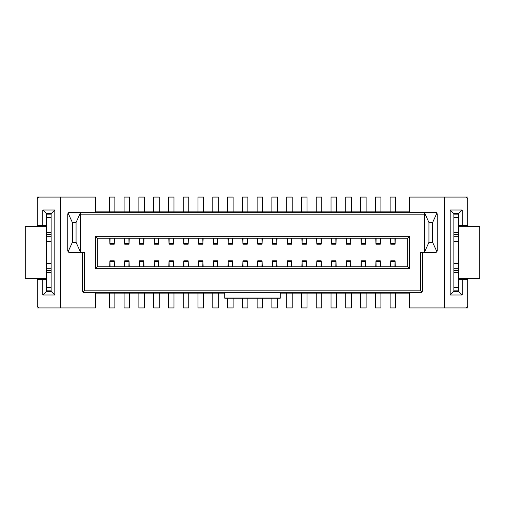 <?xml version="1.0" encoding="UTF-8"?>
<svg xmlns="http://www.w3.org/2000/svg" width="505" height="505" viewBox="0 0 505 505"><rect width="100%" height="100%" fill="white"/><g stroke="black" fill="none" stroke-linecap="round" stroke-linejoin="round"><path stroke-width="0.76" d="M46.498 226.631L37.256 226.631L37.256 225.249L37.256 226.631L25.25 226.631L46.498 226.631L46.498 225.249L42.799 225.249L46.492 225.249L46.498 213.697L42.799 210.004L42.799 225.249L37.256 225.249L37.256 197.076L37.256 198.919L39.106 197.076L37.256 197.076L95.458 197.076L95.458 212.315L95.458 197.076L60.354 197.076L60.354 307.924L95.458 307.924L95.458 292.685L95.458 307.924L60.354 307.924L60.354 197.076L39.106 197.076L37.256 198.919L37.256 225.249L42.799 225.249L42.799 210.004L54.811 210.004L54.811 294.996L42.799 294.996L42.799 279.751L37.256 279.751L37.256 306.08L39.106 307.924L60.354 307.924L39.106 307.924L37.256 306.08L39.106 307.924L37.256 307.924L39.106 307.924M82.523 290.836L82.523 252.5L82.523 290.836L83.066 292.142L84.373 290.836L83.066 292.142L84.373 292.685L420.627 292.685L421.934 292.142L420.627 290.836L84.373 290.836L84.373 252.5L69.589 252.5L68.093 251.73L67.746 250.65L67.746 214.164L68.686 212.555M68.093 251.73L69.589 252.5L80.674 252.5L76.059 242.337L80.674 252.5L80.674 214.164L81.141 212.315L80.674 212.315L76.059 222.478L80.674 212.315L69.589 212.315L68.093 213.085L72.36 222.478L76.059 222.478L76.059 242.337L72.36 242.337L68.093 251.73L72.36 242.337L72.36 222.478L68.093 213.085L67.746 214.164L67.746 250.65L68.655 252.241M465.894 307.924L467.744 307.924L465.894 307.924L467.744 306.08L465.894 307.924L409.542 307.924L409.542 292.685L409.542 307.924L444.646 307.924L444.646 197.076L409.542 197.076L409.542 212.315L409.542 197.076L444.646 197.076L444.646 307.924L465.894 307.924L467.201 307.387L467.744 306.08L467.744 279.751L462.201 279.751L462.201 294.996L450.189 294.996L450.189 210.004L462.201 210.004L462.201 225.249L467.744 225.249L467.744 198.919L465.894 197.076L444.646 197.076L467.744 197.076L465.894 197.076L467.744 198.919L465.894 197.076M224.788 298.196L224.788 292.685L224.788 298.051L280.212 298.051L280.212 292.685L280.212 298.196M69.589 212.315L435.411 212.315L436.907 213.085L435.411 212.315L424.326 212.315L428.941 222.478L432.64 222.478L436.907 213.085L437.254 214.164L437.254 250.65L436.907 251.73L432.64 242.337L428.941 242.337L424.326 252.5L435.411 252.5L424.326 252.5L424.326 214.164L423.859 212.315L81.141 212.315L80.674 214.164L424.326 214.164L424.326 252.5L428.941 242.337L428.941 222.478L424.326 212.315L423.859 212.315L424.326 214.164L80.674 214.164L80.674 252.5L84.373 252.5L84.373 290.836L420.627 290.836L421.934 292.142L422.477 290.836L422.477 252.5L422.477 290.836M435.411 252.5L436.907 251.73L437.254 250.65L437.254 214.164L436.345 212.573M51.119 291.303L54.811 294.996L54.811 210.004L51.119 213.697L51.119 291.303L54.811 294.996L42.799 294.996L46.498 291.303L46.492 279.751L42.799 279.751L42.799 294.996L46.498 291.303M97.307 266.817L407.693 266.817L407.693 238.183L97.307 238.183L97.307 266.817L95.458 268.666L409.542 268.666L407.693 266.817L97.307 266.817L97.307 238.183L95.458 236.334L95.458 268.666L97.307 266.817M436.907 213.085L432.64 222.478L432.64 242.337L432.64 222.478L428.941 222.478L428.941 242.337L432.64 242.337L436.907 251.73L436.314 252.266M424.326 252.5L420.627 252.5L420.627 290.836L420.627 252.5L424.326 252.5M280.212 297.691L280.212 298.051L224.788 298.051L224.788 297.691M72.36 222.478L72.36 242.337L76.059 242.337L76.059 222.478L72.36 222.478M407.693 238.183L409.542 236.334L95.458 236.334L97.307 238.183L407.693 238.183L407.693 266.817L409.542 268.666L409.542 236.334L407.693 238.183M458.508 225.249L462.201 225.249L462.201 210.004L458.502 213.697L458.508 226.669L467.744 226.669L467.744 225.249L458.508 225.249M458.502 291.303L462.201 294.996L462.201 279.751L458.508 279.751L458.508 291.303L462.201 294.996L450.189 294.996L453.881 291.303L453.881 213.697L450.189 210.004L450.189 294.996L453.881 291.303M37.256 306.08L37.256 279.751L46.498 279.751L46.492 278.369L25.25 278.369L37.256 278.369L37.256 279.751L37.256 278.369L46.498 278.369M458.502 278.369L467.744 278.369L467.744 279.751L467.744 278.369L479.75 278.369L458.502 278.369L458.502 279.751L467.744 279.751L467.744 306.08M467.744 198.919L467.744 226.669L458.502 226.669M420.627 292.685L84.373 292.685M95.458 211.854L409.542 211.854L95.458 211.854M409.542 293.146L280.212 293.146L409.542 293.146M224.788 293.146L95.458 293.146L224.788 293.146M409.542 268.666L95.458 268.666L95.458 236.334L409.542 236.334L409.542 268.666M51.119 291.619L46.498 291.619L51.119 291.619L51.119 290.16L51.119 291.619M51.119 213.697L54.811 210.004L42.799 210.004L46.498 213.697M46.498 213.381L51.119 213.381L51.119 290.16L46.498 290.16L46.498 291.619L46.498 213.381L46.498 214.84L51.119 214.84L51.119 213.381L46.498 213.381M458.502 291.619L453.881 291.619L458.502 291.619L458.502 290.16L458.502 291.619M458.502 213.697L462.201 210.004L450.189 210.004L453.881 213.697M453.881 213.381L458.502 213.381L458.502 290.16L453.881 290.16L453.881 291.619L453.881 213.381L453.881 214.84L458.502 214.84L458.502 213.381L453.881 213.381M277.441 197.076L271.898 197.076L271.898 211.854L271.898 197.076L277.441 197.076L277.441 211.854L277.441 197.076M321.786 197.076L316.244 197.076L316.244 211.854L316.244 197.076L321.786 197.076L321.786 211.854L321.786 197.076M307.002 197.076L301.46 197.076L301.46 211.854L301.46 197.076L307.002 197.076L307.002 211.854L307.002 197.076M292.225 197.076L286.682 197.076L286.682 211.854L286.682 197.076L292.225 197.076L292.225 211.854L292.225 197.076M351.347 197.076L345.799 197.076L345.799 211.854L345.799 197.076L351.347 197.076L351.347 211.854L351.347 197.076M366.125 197.076L360.583 197.076L360.583 211.854L360.583 197.076L366.125 197.076L366.125 211.854L366.125 197.076M336.564 197.076L331.021 197.076L331.021 211.854L331.021 197.076L336.564 197.076L336.564 211.854L336.564 197.076M395.686 197.076L390.144 197.076L390.144 211.854L390.144 197.076L395.686 197.076L395.686 211.854L395.686 197.076M380.903 197.076L375.36 197.076L375.36 211.854L375.36 197.076L380.903 197.076L380.903 211.854L380.903 197.076M114.856 197.076L109.314 197.076L109.314 211.854L109.314 197.076L114.856 197.076L114.856 211.854L114.856 197.076M144.417 197.076L138.875 197.076L138.875 211.854L138.875 197.076L144.417 197.076L144.417 211.854L144.417 197.076M173.979 197.076L168.436 197.076L168.436 211.854L168.436 197.076L173.979 197.076L173.979 211.854L173.979 197.076M247.879 197.076L242.337 197.076L242.337 211.854L242.337 197.076L247.879 197.076L247.879 211.854L247.879 197.076M218.318 197.076L212.775 197.076L212.775 211.854L212.775 197.076L218.318 197.076L218.318 211.854L218.318 197.076M188.756 197.076L183.214 197.076L183.214 211.854L183.214 197.076L188.756 197.076L188.756 211.854L188.756 197.076M203.54 197.076L197.998 197.076L197.998 211.854L197.998 197.076L203.54 197.076L203.54 211.854L203.54 197.076M159.201 197.076L153.653 197.076L153.653 211.854L153.653 197.076L159.201 197.076L159.201 211.854L159.201 197.076M233.102 197.076L227.559 197.076L227.559 211.854L227.559 197.076L233.102 197.076L233.102 211.854L233.102 197.076M129.64 197.076L124.097 197.076L124.097 211.854L124.097 197.076L129.64 197.076L129.64 211.854L129.64 197.076M262.663 197.076L257.121 197.076L257.121 211.854L257.121 197.076L262.663 197.076L262.663 211.854L262.663 197.076M25.25 226.631L25.25 278.369L25.25 226.631M271.898 307.924L277.441 307.924L277.441 298.228L277.441 307.924L271.898 307.924L271.898 298.228L271.898 307.924M286.682 307.924L292.225 307.924L292.225 293.146L292.225 307.924L286.682 307.924L286.682 293.146L286.682 307.924M183.214 307.924L188.756 307.924L188.756 293.146L188.756 307.924L183.214 307.924L183.214 293.146L183.214 307.924M227.559 307.924L233.102 307.924L233.102 298.228L233.102 307.924L227.559 307.924L227.559 298.228L227.559 307.924M212.775 307.924L218.318 307.924L218.318 293.146L218.318 307.924L212.775 307.924L212.775 293.146L212.775 307.924M257.121 307.924L262.663 307.924L262.663 298.228L262.663 307.924L257.121 307.924L257.121 298.228L257.121 307.924M242.337 307.924L247.879 307.924L247.879 298.228L247.879 307.924L242.337 307.924L242.337 298.228L242.337 307.924M124.097 307.924L129.64 307.924L129.64 293.146L129.64 307.924L124.097 307.924L124.097 293.146L124.097 307.924M109.314 307.924L114.856 307.924L114.856 293.146L114.856 307.924L109.314 307.924L109.314 293.146L109.314 307.924M138.875 307.924L144.417 307.924L144.417 293.146L144.417 307.924L138.875 307.924L138.875 293.146L138.875 307.924M168.436 307.924L173.979 307.924L173.979 293.146L173.979 307.924L168.436 307.924L168.436 293.146L168.436 307.924M197.998 307.924L203.54 307.924L203.54 293.146L203.54 307.924L197.998 307.924L197.998 293.146L197.998 307.924M301.46 307.924L307.002 307.924L307.002 293.146L307.002 307.924L301.46 307.924L301.46 293.146L301.46 307.924M316.244 307.924L321.786 307.924L321.786 293.146L321.786 307.924L316.244 307.924L316.244 293.146L316.244 307.924M153.653 307.924L159.201 307.924L159.201 293.146L159.201 307.924L153.653 307.924L153.653 293.146L153.653 307.924M390.144 307.924L395.686 307.924L395.686 293.146L395.686 307.924L390.144 307.924L390.144 293.146L390.144 307.924M360.583 307.924L366.125 307.924L366.125 293.146L366.125 307.924L360.583 307.924L360.583 293.146L360.583 307.924M331.021 307.924L336.564 307.924L336.564 293.146L336.564 307.924L331.021 307.924L331.021 293.146L331.021 307.924M345.799 307.924L351.347 307.924L351.347 293.146L351.347 307.924L345.799 307.924L345.799 293.146L345.799 307.924M375.36 307.924L380.903 307.924L380.903 293.146L380.903 307.924L375.36 307.924L375.36 293.146L375.36 307.924M479.75 278.369L479.75 226.631L467.744 226.631L479.75 226.631L479.75 278.369M46.498 272.504L46.498 287.598L51.119 287.598L51.119 272.504L46.498 272.504L51.119 272.504L51.119 214.84L46.498 214.84L46.498 217.402L51.119 217.402L46.498 217.402L46.498 232.496L51.119 232.496L46.498 232.496L46.498 234.389L51.119 234.389L46.498 234.389L46.498 236.75L51.119 236.75L46.498 236.757L46.498 241.415L51.119 241.415L46.498 241.415L46.498 263.585L51.119 263.585L46.498 263.585L46.498 268.25L51.119 268.25L46.498 268.25L46.498 270.611L51.119 270.611L46.498 270.611L46.498 272.504M51.119 290.16L51.119 287.598L46.498 287.598L46.498 290.16L51.119 290.16M453.881 234.389L453.881 236.75L458.502 236.75L458.502 234.389L453.881 234.389L458.502 234.389L458.502 214.84L453.881 214.84L453.881 217.402L458.502 217.402L453.881 217.402L453.881 232.496L458.502 232.496L453.881 232.496L453.881 234.389M453.881 241.415L458.502 241.415L458.502 236.75L453.881 236.75L453.881 263.585L458.502 263.585L458.502 241.415L453.881 241.415M453.881 268.243L458.502 268.243L458.502 263.585L453.881 263.585L453.881 270.611L458.502 270.611L458.502 268.25L453.881 268.25M453.881 270.611L453.881 272.504L458.502 272.504L458.502 270.611L453.881 270.611M453.881 272.504L453.881 287.598L458.502 287.598L458.502 272.504L453.881 272.504M453.881 287.598L453.881 290.16L458.502 290.16L458.502 287.598L453.881 287.598M395.106 261.117L395.289 266.817L395.106 261.117L394.942 266.817L395.062 261.413L390.725 261.117L390.542 266.817L390.725 261.117L390.889 266.817L390.769 261.413L395.062 261.413M390.693 266.817L390.737 265.535L390.693 266.817M375.991 261.413L375.764 266.817L375.941 261.117L376.105 266.817L375.991 261.413L380.278 261.413L380.164 266.817L380.278 261.413L375.941 261.117M375.916 266.817L375.954 265.535L375.916 266.817M380.505 266.817L380.328 261.117L380.505 266.817M365.5 261.413L361.208 261.413L361.327 266.817L361.163 261.117L360.98 266.817L361.163 261.117L365.5 261.413L365.38 266.817L365.544 261.117L365.727 266.817L365.544 261.117M361.214 266.817L361.189 265.636L361.214 266.817M361.132 266.817L361.176 265.535L361.132 266.817M350.943 266.817L350.767 261.117L350.603 266.817L350.716 261.413L346.38 261.117L346.203 266.817L346.38 261.117L346.544 266.817L346.43 261.413L350.767 261.117L350.943 266.817M346.436 266.817L346.411 265.636L346.436 266.817M346.354 266.817L346.392 265.535L346.354 266.817M336.166 266.817L335.983 261.117L335.819 266.817L335.939 261.413L331.602 261.117L331.419 266.817L331.602 261.117L331.766 266.817L331.646 261.413L335.983 261.117L336.166 266.817M331.659 266.817L331.627 265.636L331.659 266.817M331.57 266.817L331.615 265.535L331.57 266.817M321.155 261.413L316.869 261.413L316.982 266.817L316.818 261.117L316.641 266.817L316.818 261.117L321.155 261.413L321.041 266.817L321.205 261.117L321.382 266.817L321.205 261.117M316.875 266.817L316.85 265.636L316.875 266.817M316.793 266.817L316.831 265.535L316.793 266.817M306.377 261.413L302.085 261.413L302.205 266.817L302.041 261.117L301.857 266.817L302.041 261.117L306.377 261.413L306.257 266.817L306.421 261.117L306.604 266.817L306.421 261.117M302.097 266.817L302.072 265.636L302.097 266.817M302.015 266.817L302.053 265.535L302.015 266.817M287.313 266.817L287.288 265.636L287.313 266.817M287.307 261.413L287.08 266.817L287.257 261.117L287.421 266.817L287.307 261.413L291.593 261.413L287.257 261.117M287.231 266.817L287.276 265.535L287.231 266.817M291.48 266.817L291.593 261.413L291.48 266.817M291.821 266.817L291.644 261.117L291.821 266.817M272.536 266.817L272.511 265.636L272.536 266.817M272.523 261.413L272.296 266.817L272.479 261.117L272.643 266.817L272.523 261.413L276.816 261.413L272.479 261.117M272.454 266.817L272.492 265.535L272.454 266.817M276.696 266.817L276.816 261.413L276.696 266.817M277.043 266.817L276.86 261.117L277.043 266.817M262.032 261.413L257.746 261.413L257.866 266.817L257.702 261.117L257.518 266.817L257.702 261.117L262.032 261.413L261.918 266.817L262.082 261.117L262.259 266.817L262.082 261.117M257.752 266.817L257.727 265.636L257.752 266.817M257.67 266.817L257.714 265.535L257.67 266.817M247.482 266.817L247.298 261.117L247.134 266.817L247.254 261.413L242.918 261.117L242.741 266.817L242.918 261.117L243.082 266.817L242.968 261.413L247.298 261.117L247.482 266.817M242.974 266.817L242.949 265.636L242.974 266.817M242.892 266.817L242.93 265.535L242.892 266.817M232.521 261.117L232.704 266.817L232.521 261.117L232.357 266.817L232.477 261.413L228.14 261.117L227.957 266.817L228.14 261.117L228.304 266.817L228.184 261.413L232.477 261.413M228.108 266.817L228.153 265.535L228.108 266.817M213.407 261.413L213.179 266.817L213.356 261.117L213.52 266.817L213.407 261.413L217.693 261.413L213.356 261.117M213.331 266.817L213.369 265.535L213.331 266.817M217.579 266.817L217.693 261.413L217.579 266.817M217.92 266.817L217.743 261.117L217.92 266.817M202.959 261.117L203.143 266.817L202.959 261.117L202.795 266.817L202.915 261.413L198.579 261.117L198.396 266.817L198.579 261.117L198.743 266.817L198.623 261.413L202.915 261.413M198.547 266.817L198.591 265.535L198.547 266.817M183.852 266.817L183.826 265.636L183.852 266.817M183.845 261.413L183.618 266.817L183.795 261.117L183.959 266.817L183.845 261.413L188.131 261.413L183.795 261.117M183.769 266.817L183.807 265.535L183.769 266.817M188.018 266.817L188.131 261.413L188.018 266.817M188.359 266.817L188.182 261.117L188.359 266.817M169.068 266.817L169.042 265.636L169.068 266.817M169.061 261.413L168.834 266.817L169.017 261.117L169.181 266.817L169.061 261.413L173.354 261.413L169.017 261.117M168.986 266.817L169.03 265.535L168.986 266.817M173.234 266.817L173.354 261.413L173.234 266.817M173.581 266.817L173.398 261.117L173.581 266.817M154.29 266.817L154.265 265.636L154.29 266.817M154.284 261.413L154.057 266.817L154.233 261.117L154.397 266.817L154.284 261.413L158.57 261.413L154.233 261.117M154.208 266.817L154.246 265.535L154.208 266.817M158.456 266.817L158.57 261.413L158.456 266.817M158.797 266.817L158.62 261.117L158.797 266.817M143.837 261.117L144.02 266.817L143.837 261.117L143.672 266.817L143.792 261.413L139.456 261.117L139.273 266.817L139.456 261.117L139.62 266.817L139.5 261.413L143.792 261.413M139.424 266.817L139.468 265.535L139.424 266.817M124.722 261.413L124.495 266.817L124.672 261.117L124.836 266.817L124.722 261.413L129.009 261.413L128.895 266.817L129.009 261.413L124.672 261.117M124.647 266.817L124.684 265.535L124.647 266.817M129.236 266.817L129.059 261.117L129.236 266.817M114.275 261.117L114.458 266.817L114.275 261.117L114.111 266.817L114.231 261.413L109.894 261.117L109.711 266.817L109.894 261.117L110.058 266.817L109.938 261.413L114.231 261.413M109.869 266.817L109.907 265.535L109.869 266.817M395.049 238.183L395.074 239.364L395.049 238.183M395.062 243.587L395.289 238.183L395.106 243.883L394.942 238.183L395.062 243.587L390.769 243.587L395.106 243.883M395.131 238.183L395.093 239.465L395.131 238.183M390.889 238.183L390.769 243.587L390.889 238.183M390.542 238.183L390.725 243.883L390.542 238.183M114.225 238.183L114.25 239.364L114.225 238.183M114.231 243.587L114.458 238.183L114.275 243.883L114.111 238.183L114.231 243.587L109.938 243.587L114.275 243.883M114.307 238.183L114.263 239.465L114.307 238.183M110.058 238.183L109.938 243.587L110.058 238.183M109.711 238.183L109.894 243.883L109.711 238.183M124.672 243.883L124.495 238.183L124.672 243.883L124.836 238.183L124.722 243.587L129.059 243.883L129.236 238.183L129.059 243.883L128.895 238.183L129.009 243.587L124.722 243.587M129.084 238.183L129.046 239.465L129.084 238.183M143.811 239.465L143.868 238.183L143.811 239.465M139.273 238.183L139.456 243.883L139.62 238.183L139.5 243.587L143.837 243.883L144.02 238.183L143.837 243.883L143.672 238.183L143.792 243.587L139.456 243.883L139.273 238.183M154.284 243.587L158.57 243.587L158.456 238.183L158.62 243.883L158.797 238.183L158.62 243.883L154.284 243.587L154.397 238.183L154.233 243.883L154.057 238.183L154.233 243.883M158.564 238.183L158.589 239.364L158.564 238.183M158.646 238.183L158.608 239.465L158.646 238.183M173.354 243.587L173.581 238.183L173.398 243.883L173.234 238.183L173.354 243.587L169.061 243.587L173.398 243.883M173.43 238.183L173.385 239.465L173.43 238.183M169.181 238.183L169.061 243.587L169.181 238.183M168.834 238.183L169.017 243.883L168.834 238.183M188.131 243.587L188.359 238.183L188.182 243.883L188.018 238.183L188.131 243.587L183.845 243.587L188.182 243.883M188.207 238.183L188.169 239.465L188.207 238.183M183.959 238.183L183.845 243.587L183.959 238.183M183.618 238.183L183.795 243.883L183.618 238.183M202.903 238.183L202.928 239.364L202.903 238.183M202.915 243.587L203.143 238.183L202.959 243.883L202.795 238.183L202.915 243.587L198.623 243.587L202.959 243.883M202.985 238.183L202.947 239.465L202.985 238.183M198.743 238.183L198.623 243.587L198.743 238.183M198.396 238.183L198.579 243.883L198.396 238.183M217.687 238.183L217.712 239.364L217.687 238.183M217.693 243.587L217.92 238.183L217.743 243.883L217.579 238.183L217.693 243.587L213.407 243.587L217.743 243.883M217.769 238.183L217.724 239.465L217.769 238.183M213.52 238.183L213.407 243.587L213.52 238.183M213.179 238.183L213.356 243.883L213.179 238.183M228.14 243.883L227.957 238.183L228.14 243.883L228.304 238.183L228.184 243.587L232.521 243.883L232.704 238.183L232.521 243.883L232.357 238.183L232.477 243.587L228.184 243.587M232.546 238.183L232.508 239.465L232.546 238.183M247.248 238.183L247.273 239.364L247.248 238.183M247.254 243.587L247.482 238.183L247.298 243.883L247.134 238.183L247.254 243.587L242.968 243.587L247.298 243.883M247.33 238.183L247.286 239.465L247.33 238.183M243.082 238.183L242.968 243.587L243.082 238.183M242.741 238.183L242.918 243.883L242.741 238.183M257.702 243.883L257.518 238.183L257.702 243.883L257.866 238.183L257.746 243.587L262.082 243.883L262.259 238.183L262.082 243.883L261.918 238.183L262.032 243.587L257.746 243.587M262.108 238.183L262.07 239.465L262.108 238.183M276.816 243.587L277.043 238.183L276.86 243.883L276.696 238.183L276.816 243.587L272.523 243.587L272.643 238.183L272.523 243.587L276.86 243.883M276.892 238.183L276.847 239.465L276.892 238.183M272.296 238.183L272.479 243.883L272.296 238.183M287.257 243.883L287.08 238.183L287.257 243.883L287.421 238.183L287.307 243.587L291.644 243.883L291.821 238.183L291.644 243.883L291.48 238.183L291.593 243.587L287.307 243.587M291.669 238.183L291.631 239.465L291.669 238.183M302.041 243.883L301.857 238.183L302.041 243.883L302.205 238.183L302.085 243.587L306.421 243.883L306.604 238.183L306.421 243.883L306.257 238.183L306.377 243.587L302.085 243.587M306.453 238.183L306.409 239.465L306.453 238.183M321.155 243.587L321.382 238.183L321.205 243.883L321.041 238.183L321.155 243.587L316.869 243.587L316.982 238.183L316.869 243.587L321.205 243.883M321.231 238.183L321.193 239.465L321.231 238.183M316.641 238.183L316.818 243.883L316.641 238.183M331.419 238.183L331.602 243.883L331.766 238.183L331.646 243.587L335.983 243.883L336.166 238.183L335.983 243.883L335.819 238.183L335.939 243.587L331.602 243.883L331.419 238.183M335.932 238.183L335.958 239.364L335.932 238.183M336.014 238.183L335.97 239.465L336.014 238.183M346.203 238.183L346.38 243.883L346.544 238.183L346.43 243.587L350.767 243.883L350.943 238.183L350.767 243.883L350.603 238.183L350.716 243.587L346.38 243.883L346.203 238.183M350.71 238.183L350.735 239.364L350.71 238.183M350.792 238.183L350.754 239.465L350.792 238.183M365.5 243.587L365.727 238.183L365.544 243.883L365.38 238.183L365.5 243.587L361.208 243.587L361.327 238.183L361.208 243.587L365.544 243.883M365.576 238.183L365.532 239.465L365.576 238.183M360.98 238.183L361.163 243.883L360.98 238.183M380.271 238.183L380.297 239.364L380.271 238.183M380.278 243.587L380.505 238.183L380.328 243.883L380.164 238.183L380.278 243.587L375.991 243.587L380.328 243.883M380.353 238.183L380.315 239.465L380.353 238.183M376.105 238.183L375.991 243.587L376.105 238.183M375.764 238.183L375.941 243.883L375.764 238.183M37.256 226.669L46.498 226.669L37.256 226.669M51.119 252.683L51.119 252.317L51.119 252.683M280.212 298.228L224.788 298.228M390.744 260.814L395.087 260.814M375.96 260.814L380.309 260.814M361.182 260.814L365.525 260.814M346.398 260.814L350.748 260.814M331.621 260.814L335.964 260.814M316.837 260.814L321.186 260.814M302.059 260.814L306.402 260.814M287.282 260.814L291.625 260.814M272.498 260.814L276.841 260.814M257.72 260.814L262.063 260.814M242.937 260.814L247.28 260.814M228.159 260.814L232.502 260.814M213.375 260.814L217.718 260.814M198.598 260.814L202.941 260.814M183.814 260.814L188.163 260.814M169.036 260.814L173.379 260.814M154.252 260.814L158.602 260.814M139.475 260.814L143.818 260.814M124.691 260.814L129.04 260.814M109.913 260.814L114.256 260.814M395.087 244.186L390.744 244.186M114.256 244.186L109.913 244.186M129.04 244.186L124.691 244.186M143.818 244.186L139.475 244.186M158.602 244.186L154.252 244.186M173.379 244.186L169.036 244.186M188.163 244.186L183.814 244.186M202.941 244.186L198.598 244.186M217.718 244.186L213.375 244.186M232.502 244.186L228.159 244.186M247.28 244.186L242.937 244.186M262.063 244.186L257.72 244.186M276.841 244.186L272.498 244.186M291.625 244.186L287.282 244.186M306.402 244.186L302.059 244.186M321.186 244.186L316.837 244.186M335.964 244.186L331.621 244.186M350.748 244.186L346.398 244.186M365.525 244.186L361.182 244.186M380.309 244.186L375.96 244.186"/></g></svg>

